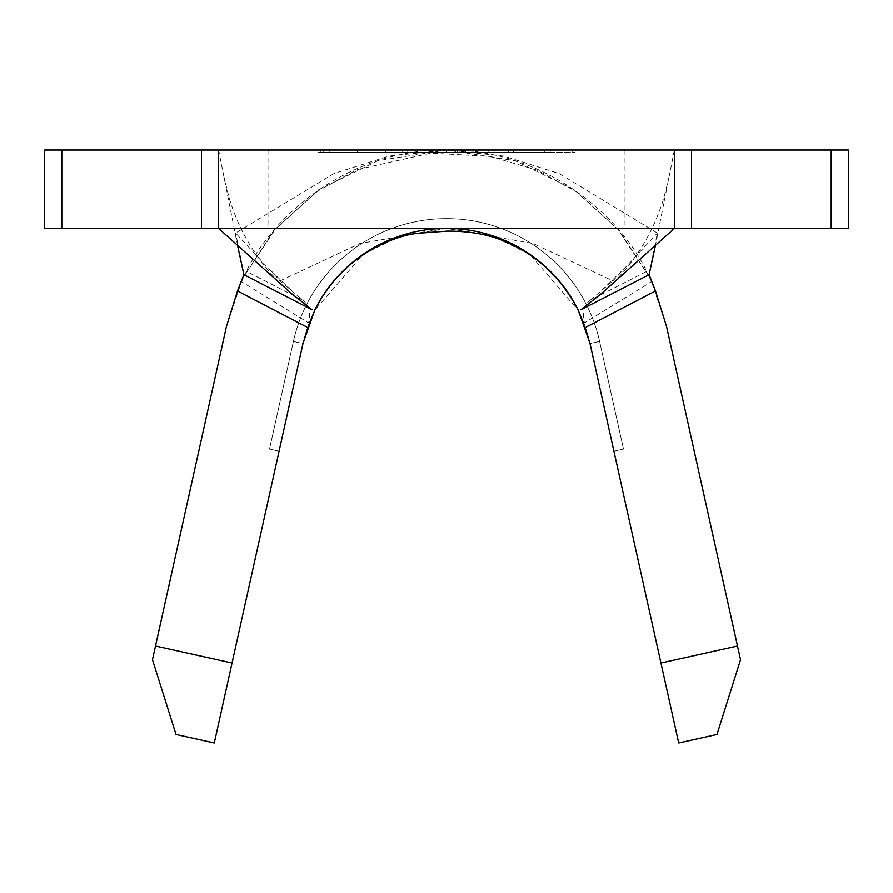 <?xml version="1.0" encoding="UTF-8"?>
<svg xmlns="http://www.w3.org/2000/svg" width="893" height="893" viewBox="0 0 893 893"><rect width="100%" height="100%" fill="white"/><g stroke="black" fill="none" stroke-linecap="round" stroke-linejoin="round"><path stroke-width="0.67" stroke-dasharray="4.46 3.35" d="M415.87 152.469L477.13 152.469L415.87 152.469L415.87 150.013L477.13 150.013L415.87 150.013M477.13 152.469L477.13 150.013M624.151 150.013L268.849 150.013L624.151 150.013L624.151 228.418L268.849 228.418L624.151 228.418M268.849 150.013L268.849 228.418M430.85 150.013L465.61 150.013L430.85 150.013L430.85 152.469L402.654 152.469L402.654 150.013L402.654 152.469L407.777 152.469L407.777 150.013L407.777 152.469L431.14 152.469L431.14 150.013M550.322 150.013L513.587 150.013L550.322 150.013L550.322 152.469L550.322 150.013M646.521 271.472L590.306 300.171C583.754 305.205 581.823 312.773 584.502 322.875L651.499 281.675L648.653 275.68C621.975 215.459 543.268 148.74 446.5 150.013C349.732 148.74 271.026 215.459 244.347 275.68L273.827 230.517L318.712 189.729L378.085 160.651L446.5 150.013L514.915 160.651L574.288 189.729L619.173 230.517L648.653 275.68L657.371 233.073L559.331 173.644L504.032 156.096L446.5 150.013L317.863 150.013L575.137 150.013L446.5 150.013L389.058 156.074L334.116 173.465L235.629 233.073L280.078 280.871L302.694 300.171L246.479 271.472L244.347 275.68L235.629 233.073M494.097 150.013L473.859 150.013L494.097 150.013L494.097 152.469L508.34 152.469L508.34 150.013L508.34 152.469L473.859 152.469L473.859 150.013L473.859 152.469L488.103 152.469L488.103 150.013L488.103 152.469L494.097 152.469L494.097 150.013M391.402 150.013L323.188 150.013L391.402 150.013L391.402 152.469L357.713 152.469L357.713 150.013M61.807 150.013L44.65 150.013L44.65 228.418L61.807 228.418L61.807 150.013L201.472 150.013L201.472 228.418L218.618 228.418L218.618 150.013L674.382 150.013L674.382 228.418L674.382 150.013L655.362 245.809M848.35 150.013L831.193 150.013L831.193 228.418L848.35 228.418L848.35 150.013M218.618 228.418L218.618 150.013L218.618 228.418L691.528 228.418L691.528 150.013L831.193 150.013M691.528 150.013L674.382 150.013L674.382 228.418M237.638 245.809L218.618 150.013L201.472 150.013M280.078 280.871L359.767 243.555L446.5 228.418L532.92 243.454L612.922 280.871L657.371 233.073M590.306 300.171L612.922 280.871M651.499 281.675L666.569 326.581L737.495 646.03L660.954 663.019L590.027 343.571L578.34 310.373L529.839 254.326L491.117 235.361L446.5 228.418L401.883 235.361L363.161 254.326L314.66 310.373L302.973 343.571L232.046 663.019L155.505 646.03L226.431 326.581L241.501 281.675L308.498 322.875C311.177 312.784 309.246 305.216 302.694 300.171M590.027 343.571L613.926 451.211L623.493 449.09L613.926 451.211L623.493 449.09L613.926 451.211L623.493 449.09L613.926 451.211L623.493 449.09L613.926 451.211L623.493 449.09L613.926 451.211L590.027 343.571L613.926 451.211L590.027 343.571L613.926 451.211L590.027 343.571L613.926 451.211L590.027 343.571L613.926 451.211L590.027 343.571L599.594 341.45L623.493 449.09L599.594 341.45L623.493 449.09L599.594 341.45L623.493 449.09L599.594 341.45L623.493 449.09L599.594 341.45L623.493 449.09L599.594 341.45L590.027 343.571A147.021 147.021 0 0 0 302.973 343.571A147.021 147.021 0 0 1 314.66 310.373C332.062 271.104 383.398 227.592 446.5 228.418C509.602 227.592 560.938 271.104 578.34 310.373A147.021 147.021 0 0 1 590.027 343.571A147.021 147.021 0 0 0 302.973 343.571A147.021 147.021 0 0 1 590.027 343.571A147.021 147.021 0 0 0 302.973 343.571A147.021 147.021 0 0 1 590.027 343.571A147.021 147.021 0 0 0 302.973 343.571A147.021 147.021 0 0 1 590.027 343.571A147.021 147.021 0 0 0 302.973 343.571A147.021 147.021 0 0 1 590.027 343.571M660.954 663.019L678.713 742.987L716.979 734.492L740.531 659.704L737.495 646.03M61.807 228.418L201.472 228.418M691.528 228.418L831.193 228.418M648.653 275.68L651.042 280.67M246.479 271.472L241.501 281.675M155.505 646.03L152.469 659.704L176.021 734.492L214.287 742.987L232.046 663.019M302.973 343.571L279.074 451.211L269.507 449.09L279.074 451.211L269.507 449.09L279.074 451.211L269.507 449.09L279.074 451.211L269.507 449.09L279.074 451.211L269.507 449.09L279.074 451.211L302.973 343.571L279.074 451.211L302.973 343.571L279.074 451.211L302.973 343.571L279.074 451.211L302.973 343.571L279.074 451.211L302.973 343.571L293.406 341.45A156.822 156.822 0 0 1 599.594 341.45A156.822 156.822 0 0 0 293.406 341.45L269.507 449.09L293.406 341.45A156.822 156.822 0 0 1 599.594 341.45A156.822 156.822 0 0 0 293.406 341.45L269.507 449.09L293.406 341.45A156.822 156.822 0 0 1 599.594 341.45A156.822 156.822 0 0 0 293.406 341.45L269.507 449.09L293.406 341.45A156.822 156.822 0 0 1 599.594 341.45A156.822 156.822 0 0 0 293.406 341.45L269.507 449.09L293.406 341.45A156.822 156.822 0 0 1 599.594 341.45A156.822 156.822 0 0 0 293.406 341.45L269.507 449.09L293.406 341.45L302.973 343.571M446.5 152.469L317.863 152.469L575.137 152.469L320.308 152.469L446.5 152.469L446.5 150.013L446.5 152.469M317.863 152.469L317.863 150.013L317.863 152.469M575.137 152.469L575.137 150.013L575.137 152.469M320.308 152.469L320.308 150.013L320.308 152.469M572.692 152.469L572.692 150.013L572.692 152.469M550.322 152.469L513.587 152.469L513.587 150.013L513.587 152.469L544.328 152.469L544.328 150.013L544.328 152.469L513.587 152.469L513.587 150.013L513.587 152.469L544.328 152.469L544.328 150.013L544.328 152.469L513.587 152.469L513.587 150.013L513.587 152.469L550.322 152.469M431.14 152.469L459.616 152.469L459.616 150.013M459.616 152.469L430.75 152.469L430.75 150.013L430.761 152.469L402.654 152.469L457.428 152.469L457.428 150.013M457.428 152.469L465.61 152.469L465.61 150.013M465.61 152.469L430.85 152.469M357.713 152.469L323.188 152.469L323.188 150.013M323.188 152.469L357.189 152.469L357.189 150.013M357.189 152.469L391.402 152.469M357.434 152.469L329.182 152.469L385.408 152.469L357.434 152.469L357.434 150.013L329.182 150.013L385.408 150.013L357.434 150.013L357.434 152.469M329.182 152.469L329.182 150.013M385.408 152.469L385.408 150.013M291.23 290.381L271.316 271.037M601.77 290.381L621.684 271.037M223.641 175.687L229.434 198.882C240.954 236.455 261.638 268 291.464 293.518M601.536 293.518C631.373 267.989 652.046 236.444 663.566 198.86L669.359 175.687M648.675 275.904L617.789 229.211L576.253 191.727L537.363 170.25L490.525 156.398L430.794 153.127L357.1 169.637L317.584 191.158L275.546 228.831L244.325 275.904"/><path stroke-width="1.34" d="M44.65 150.013L61.807 150.013L61.807 228.418L44.65 228.418L44.65 150.013M831.193 228.418L831.193 150.013L848.35 150.013L848.35 228.418L201.472 228.418L201.472 150.013L61.807 150.013M201.472 150.013L691.528 150.013L691.528 228.418M831.193 150.013L691.528 150.013M737.495 646.03L740.531 659.704L716.979 734.492L678.713 742.987L660.954 663.019L737.495 646.03L666.569 326.581L655.507 290.995L586.5 326.905M232.046 663.019L214.287 742.987L176.021 734.492L152.469 659.704L155.505 646.03L232.046 663.019L302.973 343.571L314.66 310.373A147.021 147.021 0 0 1 578.34 310.373L590.027 343.571L660.954 663.019M201.472 228.418L61.807 228.418M655.362 245.809L649.122 274.698L580.997 309.704L601.536 293.518L674.382 228.418L674.382 150.013M237.638 245.809L243.878 274.698L312.003 309.704L291.464 293.518L218.618 228.418L218.618 150.013M649.122 274.698L655.507 290.995M306.5 326.905L237.493 290.995L243.878 274.698M237.493 290.995L226.431 326.581L155.505 646.03M314.626 310.574C327.608 284.677 346.495 264.384 371.276 249.705C387.127 240.898 402.073 235.462 416.105 233.419L447.415 231.12C467.832 231.097 485.491 233.933 500.381 239.648C534.539 252.663 560.536 276.305 578.374 310.574"/></g></svg>
